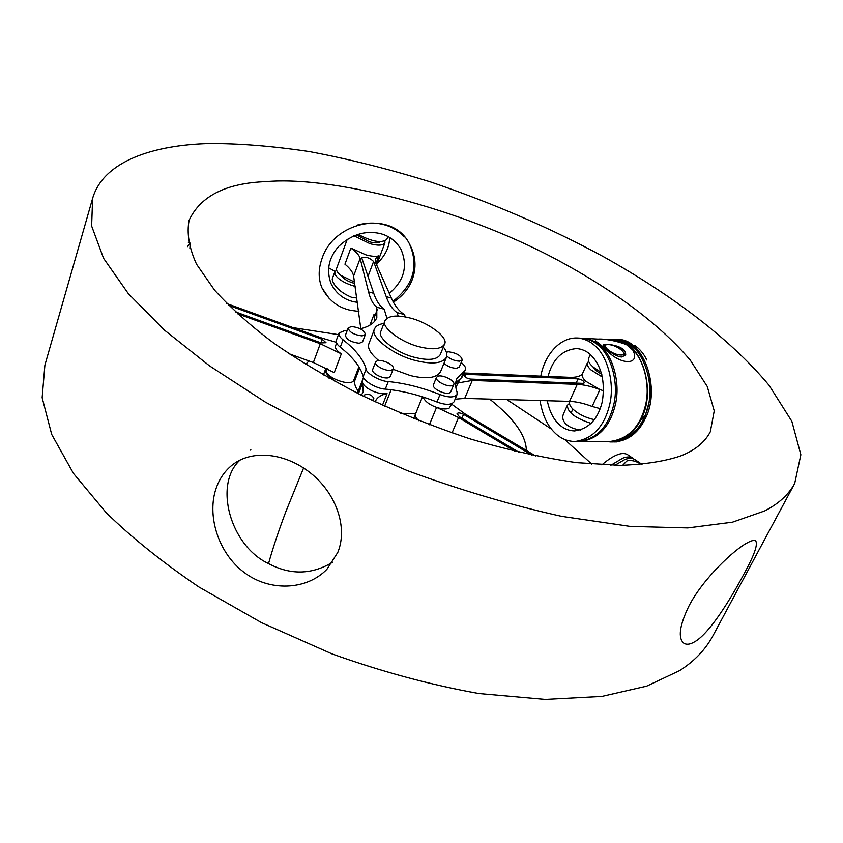 <?xml version="1.0" encoding="UTF-8"?>
<svg xmlns="http://www.w3.org/2000/svg" width="843" height="843" viewBox="0 0 843 843"><rect width="100%" height="100%" fill="white"/><g stroke="black" fill="none" stroke-linecap="round" stroke-linejoin="round"><path stroke-width="1.26" d="M92.614 198.4L44.9 365.135L42.15 397.685L51.697 434.408L73.478 473.439L106.134 512.628C131.729 537.655 162.72 562.492 199.106 587.107L261.499 622.64L331.931 653.862C381.658 671.692 430.636 684.916 478.887 693.526L545.337 699.416L601.86 696.423L646.665 686.149L679.637 670.596C694.242 661.281 705.243 649.848 712.662 636.286L794.686 483.492L800.85 454.735L791.819 421.258L769.111 385.367C728.268 336.294 666.56 291.857 603.261 256.578C551.164 228.316 493.587 203.437 430.51 181.93C388.981 169.095 348.728 159 309.771 151.656C272.394 146.06 238.664 143.373 208.579 143.584C155.028 145.038 103.573 160.402 92.614 198.4L91.634 226.008L103.573 258.306L128.347 293.67L164.459 330.129L209.507 365.862L265.376 402.122L332.311 437.928L407.295 470.605C459.93 489.973 511.385 505.22 561.67 516.359L630.279 526.411L687.783 527.918L732.493 522.175L764.538 510.984C778.468 503.914 788.511 494.746 794.686 483.492M293.216 327.674L338.454 334.629M506.875 399.593L551.543 429.182M564.652 439.456L591.86 464.198M266.135 181.624C338.159 175.344 473.798 213.026 565.2 264.228C614.305 291.351 659.732 324.049 690.312 360.224L707.256 386.494L714.232 410.889L710.301 431.795C704.832 442.248 695.085 450.246 681.039 455.8C665.485 461.205 645.211 464.388 620.227 465.368L576.475 462.638C543.282 457.875 507.781 449.951 469.962 438.845C431.901 426.073 395.367 411.363 360.382 394.714C327.379 377.527 298.464 360.309 273.638 343.048C250.666 325.788 230.971 308.169 214.586 290.192L196.535 264.207C189.032 247.726 186.577 233.047 189.148 220.181C200.581 195.924 226.24 183.068 266.135 181.624M634.431 345.251C639.605 348.717 643.725 353.617 646.802 359.961M651.365 394.482L644.431 418.402C637.751 432.059 629.163 439.677 618.678 441.247M329.423 298.77L321.994 287.969C318.285 278.991 318.243 269.36 321.857 259.086C333.227 221.319 392.258 208.695 409.593 244.164C415.799 255.851 416.653 267.747 412.164 279.865C408.497 289.012 402.237 296.441 393.365 302.152M688.805 606.286C702.451 579.341 734.042 549.51 747.709 542.629C751.587 540.542 754.222 539.952 755.602 540.848C758.226 544.22 754.169 555.579 743.431 574.947C730.006 600.121 709.553 633.051 695.096 641.544C690.28 644.484 686.476 645 683.694 643.093C677.835 637.824 679.532 625.559 688.805 606.286M337.78 552.45L326.926 569.257C306.715 590.406 269.233 591.902 243.732 572.112C217.831 552.576 206.63 514.757 216.282 487.876C219.654 478.381 225.06 470.689 232.489 464.82C252.447 449.15 285.724 453.06 310.73 473.186C335.988 493.281 348.148 527.275 337.78 552.45M308.917 360.93L305.682 364.418M526.359 450.468C526.021 435.294 513.777 418.17 489.635 399.108M409.424 317.864C396.495 314.755 388.349 315.682 384.998 320.646C380.319 326.778 401.553 342.964 420.467 347.042C433.228 350.014 441.226 349.086 444.472 344.25C449.098 337.832 428.054 322.047 409.424 317.864M358.918 311.436L350.888 310.372C338.001 307.716 328.327 300.129 321.836 287.621M356.336 225.302C366.083 222.678 374.977 222.394 383.028 224.47C391.141 226.346 398.275 230.487 404.419 236.904M392.922 301.33C413.491 285.166 419.003 266.04 409.477 243.954M357.558 302.395L354.092 301.805C343.881 299.655 336.199 293.627 331.078 283.722C326.115 270.129 328.686 257.652 338.791 246.282C351.426 234.607 365.051 230.329 379.666 233.448C388.686 235.524 395.746 240.74 400.868 249.096C408.138 265.882 404.271 280.656 389.276 293.396M336.557 270.171L334.787 271.92L332.184 279.033L332.606 281.088C335.388 287.811 341.889 293.29 352.121 297.537L356.884 297.958M335.05 271.393L328.644 267.821M334.787 271.92L335.029 274.46C338.096 279.402 344.798 283.396 355.156 286.441M377.2 263.374C385.219 255.756 389.382 247.147 389.687 237.536M357.969 234.301C371.995 241.72 381.594 243.427 386.779 239.433L387.875 236.514M341.794 276.093C344.007 279.296 348.317 281.741 354.703 283.448M440.194 354.745C436.822 359.761 428.55 360.688 415.378 357.527C396.737 353.343 376.294 337.326 380.92 331.236C376.294 337.326 396.737 353.343 415.378 357.527C428.55 360.688 436.822 359.761 440.194 354.745L444.472 344.25M383.923 323.438C378.802 324.239 375.683 326.051 374.587 328.865C368.992 336.209 393.776 355.662 416.4 360.72C432.343 364.534 442.343 363.417 446.411 357.358C447.517 354.408 446.495 350.951 443.344 347.01M446.411 357.358L440.457 371.932C436.337 378.128 426.337 379.35 410.446 375.599L393.112 369.297M378.655 360.477C370.425 353.565 367.19 347.938 368.949 343.586L374.587 328.865M455.747 382.648L461.121 378.128L464.093 370.983L456.737 378.834C455.188 382.659 455.283 387.063 457.032 392.048L457.075 394.513C454.272 397.706 448.592 397.738 440.025 394.587C422.101 387.527 404.851 383.186 388.265 381.563C380.446 381.489 366.041 373.333 366.115 369.044C363.438 359.529 355.746 349.782 343.048 339.792C339.94 337.39 338.612 335.114 339.076 332.964L336.336 340.309C335.862 342.49 337.179 344.776 340.277 347.179C352.932 357.19 360.583 366.99 363.217 376.558L366.115 369.044M347.253 330.372L345.103 330.424L339.076 332.964M360.277 328.791C369.223 326.62 374.735 322.88 376.81 317.569L376.768 307.21L384.166 309.181L386.926 318.254M376.768 307.21C373.122 304.365 370.393 299.276 368.56 291.92L373.712 293.311L361.668 257.642C365.63 256.483 369.603 257.758 373.597 261.467L386.22 296.662C388.918 304.228 392.532 309.539 397.074 312.605L398.159 316.083M397.074 312.605L404.408 314.565L405.357 316.968M464.093 370.983L465.389 369.613C466.063 367.674 464.662 365.304 461.195 362.501M374.924 320.888L374.102 314.207L369.929 325.135M457.075 394.513L454.008 401.858C451.195 405.093 445.515 405.135 436.969 402.006C419.087 394.956 401.869 390.657 385.304 389.087C377.485 389.044 363.133 380.878 363.217 376.558M461.121 378.128L462.428 376.737L465.389 369.613M335.451 381.721L329.318 376.389C326.262 373.965 324.987 371.637 325.482 369.392L326.367 368.149M359.592 367.969L355.051 379.824C353.944 383.144 355.019 386.884 358.275 391.036M400.678 413.249L415.578 413.808M386.22 296.662L391.342 298.043L375.641 262.679L375.293 258.812L378.844 255.829C376.062 256.746 371.752 256.42 365.904 254.86L350.857 248.084C356.189 251.867 359.287 255.303 360.14 258.422L368.56 291.92M391.342 298.043C394.766 305.788 399.118 311.299 404.408 314.565M360.804 328.665L353.596 276.061L360.14 258.422M373.712 293.311C376.284 300.846 379.771 306.135 384.166 309.181M350.857 248.084L344.945 264.186C350.087 268.411 352.964 272.363 353.596 276.061M353.881 235.787L370.056 243.722C377.927 245.829 382.88 245.566 384.903 242.932L384.851 241.098M354.492 282.047L340.835 275.387C337.579 272.932 336.167 270.624 336.589 268.474L347.263 239.254M380.267 241.678C378.444 243.216 374.85 243.269 369.476 241.825L356.326 234.849M650.058 401.953C652.724 377.675 647.403 359.466 634.105 347.337L625.274 341.952M636.001 431.363L622.872 439.93M582.987 338.296C589.531 338.833 595.263 341.289 600.163 345.662C612.513 355.356 620.669 382.49 615.411 404.44C610.047 426.632 598.393 438.982 580.458 441.511L610.48 441.395C628.499 438.908 640.185 426.758 645.559 404.946C650.828 383.375 642.629 356.684 630.216 347.147C625.295 342.838 619.542 340.414 612.966 339.887L582.186 338.264M580.458 441.511L579.657 441.5M632.798 350.066C641.028 365.419 620.1 365.609 606.106 349.539L598.309 342.743C587.508 337.084 609.046 338.011 626.465 344.65L632.798 350.066M606.907 344.302L603.261 344.945C602.102 346.136 614.336 356.547 621.554 356.989L625.717 355.072C625.885 349.771 620.754 346.294 610.321 344.639M577.36 338.001C583.893 338.538 589.615 340.994 594.515 345.388C606.855 355.103 615 382.332 609.742 404.345C604.378 426.611 592.745 439.003 574.821 441.532L578.856 441.511C596.781 438.992 608.435 426.621 613.799 404.419C619.047 382.448 610.901 355.282 598.551 345.588C593.651 341.204 587.929 338.749 581.385 338.212L577.36 338.001C559.436 337.189 544.504 355.556 540.806 376.136M574.821 441.532C567.002 441.237 560.363 438.349 554.894 432.87C547.36 425.747 542.407 414.956 540.015 400.53M548.087 376.442C552.534 359.287 562.007 350.003 576.496 348.559C581.796 348.97 586.422 350.962 590.363 354.545C601.365 365.367 605.358 381.015 602.345 401.479C598.066 419.15 588.772 428.971 574.473 430.942C568.361 430.678 563.156 428.423 558.846 424.155C553.303 418.982 549.446 411.173 547.286 400.731M591.143 423.386C575.316 418.276 567.392 412.227 567.381 405.22L563.451 413.881C562.028 417.612 562.903 421.047 566.075 424.198C569.31 427.159 574.115 429.108 580.5 430.035M628.499 345.778L631.692 348.507M601.154 372.142C591.934 367.126 587.697 362.648 588.446 358.686L590.332 354.513M567.381 405.22L569.468 403.375M644.526 420.099C637.561 433.597 627.508 440.868 614.378 441.922L613.599 441.911M645.169 418.792C661.565 388.265 643.135 337.305 616.886 339.55L616.107 339.518M641.281 418.76C657.677 388.17 639.247 337.084 613.009 339.339L615.337 339.466C640.48 337.379 659.31 385.114 644.895 415.926L640.943 418.455M605.169 441.416L610.501 441.932C623.62 440.889 633.673 433.597 640.638 420.067L640.29 419.761M613.009 339.339L607.655 339.603M640.638 420.067L644.315 417.285C637.445 432.448 626.95 440.657 612.829 441.932L610.501 441.932M644.315 417.285L643.789 416.821M455.115 399.192L464.704 398.402L569.531 401.363C576.243 401.605 583.778 403.302 592.134 406.431L599.91 389.561L603.651 390.815M455.852 387.411L460.352 378.591M455.684 383.365L472.259 380.435L577.234 384.366C583.957 384.671 591.512 386.4 599.91 389.561L585.906 381.321C582.776 378.37 581.586 375.936 582.323 374.018L587.423 362.764C586.791 364.819 588.003 367.232 591.059 369.982L602.46 377.106M582.429 373.786C580.363 376.357 576.117 377.538 569.678 377.327L463.987 372.985M578.066 378.865L465.852 374.334L464.05 374.977C464.419 376.979 466.59 378.349 470.552 379.087L582.913 383.354L584.357 382.848C583.925 380.941 581.828 379.613 578.066 378.865L576.148 383.101M588.593 361.499L587.423 362.764M569.931 401.373L569.71 401.848C569.036 404.018 570.174 406.505 573.156 409.319C578.709 414.303 585.78 417.749 594.357 419.656M601.818 374.418L595.369 370.182L592.777 366.631M642.008 464.377L634.8 459.53C632.229 457.96 628.889 457.981 624.8 459.583L614.726 465.336M622.587 465.357L626.865 460.984C630.996 459.793 635.885 460.942 641.544 464.419M610.88 465.252L622.735 458.192C626.823 456.59 630.174 456.579 632.756 458.16L633.715 458.94M632.756 458.16L627.666 454.725C625.053 453.134 621.691 453.134 617.582 454.704C613.304 456.221 608.056 459.614 601.828 464.872M429.382 424.777L436.558 407.369C442.08 409.161 446.274 409.424 449.14 408.16L451.88 403.734M423.007 397C425.02 401.426 429.54 404.893 436.558 407.369L458.529 417.527L515.199 451.416M535.537 455.937L465.146 413.976L451.69 404.197M532.038 455.22L463.545 414.356C460.278 412.743 458.118 412.501 457.054 413.65L459.298 416.632L519.014 452.322M187.441 246.683L190.17 243.1L189.896 248.516M289.138 353.786L313.354 362.532L334.249 372.617L341.32 353.839C336.958 350.994 335.019 348.412 335.482 346.104L336.62 343.048M326.684 369.666L326.578 369.951C323.701 377.084 351.594 387.548 353.828 380.077L358.907 366.831M336.336 342.321L322.121 338.159L226.872 303.617M237.326 313.68L320.287 343.733L341.32 353.839M235.313 311.815L321.099 342.901L326.041 342.722L322.268 339.318L228.622 305.366M240.013 460.078C213.279 484.314 230.287 545.874 268.538 563.598C272.9 548.003 278.685 530.637 285.903 511.48L303.585 467.991M332.595 562.239C311.794 574.778 290.435 575.232 268.538 563.598M250.835 449.635L250.202 450.141M358.433 393.734L362.595 382.954C364.081 385.968 367.527 388.707 372.922 391.163C378.433 393.449 383.154 394.25 387.074 393.597C381.795 394.724 378.138 396.821 376.083 399.898L374.903 401.721M363.523 377.432L362.406 380.319L363.196 391.984L361.331 395.177M372.448 400.562L373.807 398.454C371.974 394.945 368.992 393.713 364.829 394.756L363.754 396.368M348.17 327.938L345.398 335.314C346.431 339.56 351.078 342.216 359.329 343.28L362.585 341.826L365.398 334.471C364.355 330.256 359.719 327.59 351.489 326.494L348.17 327.938C349.223 332.153 353.881 334.808 362.132 335.893L365.398 334.471M375.588 361.984L372.669 369.508C370.899 373.122 383.365 379.287 388.475 377.738L390.309 376.41L393.27 368.897C395.009 365.304 382.648 359.192 377.485 360.646L375.588 361.984C373.828 365.556 386.326 371.721 391.437 370.214L393.27 368.897M436.474 377.337L433.45 384.735C431.627 388.391 444.609 394.83 449.33 392.996L450.752 391.847L453.808 384.471C455.599 380.836 442.723 374.45 437.949 376.178L436.474 377.337C434.661 380.952 447.686 387.39 452.396 385.599L453.808 384.471M443.966 363.333C447.591 366.452 451.774 368.117 456.537 368.349L459.298 367.063L462.27 359.898C461.142 355.588 456.516 352.88 448.402 351.773L446.368 352.237M446.79 356.02C450.383 359.181 454.619 360.899 459.509 361.162L462.27 359.898M374.598 316.62L377.274 309.613M340.277 347.179L343.048 339.792M328.717 377.991L329.318 376.389M385.304 389.087L388.265 381.563M436.969 402.006L440.025 394.587M367.959 276.493L373.597 261.467M375.978 263.448L378.844 255.829M608.604 344.629C617.424 344.85 629.921 355.598 620.596 355.008C611.639 354.787 599.183 343.923 608.604 344.629M592.134 406.431L600.248 408.644M569.531 401.363L577.234 384.366M464.704 398.402L472.259 380.435M464.862 376.716L465.852 374.334M422.48 396.832L415.504 413.997C414.798 415.768 415.894 417.991 418.802 420.678M452.038 432.954L458.529 417.527M461.922 418.202L463.545 414.356M313.354 362.532L320.287 343.733M320.972 342.848L322.268 339.318M382.48 405.22L387.074 393.597M375.293 401.9L376.083 399.898M364.134 396.558L364.829 394.756M384.998 320.646L380.92 331.236M378.17 241.53L377.696 242.795M323.406 374.966L325.482 369.392M384.903 242.932L376.621 264.902M625.2 355.83C623.061 349.487 617.287 345.651 607.856 344.313L603.282 345.556M619.194 339.676L616.886 339.55M614.378 441.922L616.697 441.911M572.871 409.034L571.027 413.081M415.504 413.997L413.628 418.613M190.17 243.1L188.368 242.457M327.105 368.528L326.62 369.803M362.406 380.319L357.421 393.228M391.141 389.729L384.629 406.2"/></g></svg>
